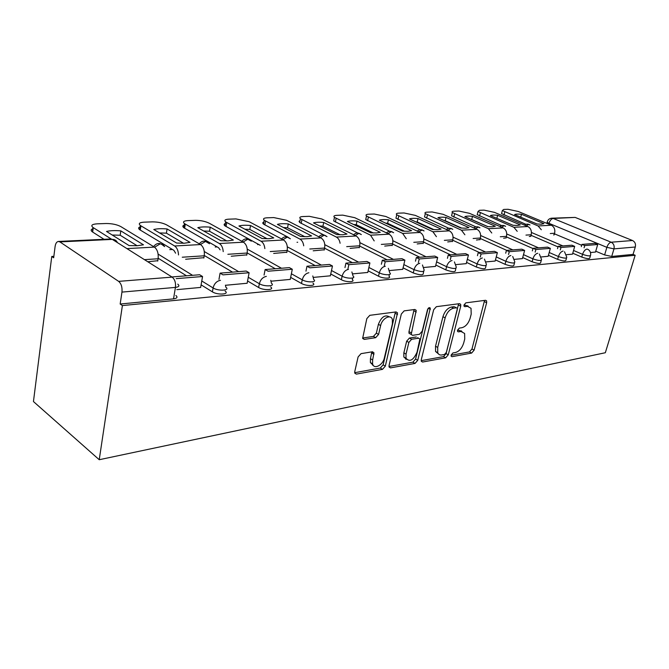 <?xml version="1.0" encoding="UTF-8"?>
<svg xmlns="http://www.w3.org/2000/svg" width="669" height="669" viewBox="0 0 669 669"><rect width="100%" height="100%" fill="white"/><g stroke="black" fill="none" stroke-linecap="round" stroke-linejoin="round"><path stroke-width="1" d="M451.14 355.055L451.149 356.201L451.985 356.669L471.628 353.081L474.12 350.155L486.647 302.731L486.589 300.849L485.543 300.289L465.85 302.848L464.035 304.939L464.069 306.226L464.863 306.678L467.455 306.327L471.035 308.3L471.193 314.171L470.14 318.201C468.434 323.453 465.699 326.623 461.936 327.701L459.344 328.103L457.537 330.193L457.554 331.414L458.374 331.866L460.966 331.456L464.629 333.463L464.729 339.016L463.692 342.988C462.011 348.164 459.285 351.334 455.53 352.496L452.938 352.956L451.14 355.055M361.043 353.65L358.099 356.945L354.754 371.646L354.721 373.001L356.368 374.122L382.492 369.355L385.319 366.144L397.537 312.875L396.073 311.913L369.798 315.325L366.829 318.62L362.665 338.271L364.296 339.4L375.677 337.678L378.579 334.425L380.636 325.569C382.091 318.235 390.905 313.778 392.385 319.539L392.394 323.913L384.349 357.965C382.902 365.266 373.837 369.857 372.574 363.844L372.633 359.981L373.971 352.822L372.407 351.777L361.043 353.65M99.229 459.72L122.394 305.574L635.165 255.265L605.336 352.73L99.229 459.72L33.45 401.551L51.764 256.461L53.846 256.336M421.286 359.671L421.286 361.243L422.616 362.029L445.671 357.815L448.263 354.813L460.732 306.168L460.682 304.328L459.519 303.667L436.38 306.678L433.663 309.755L421.286 359.671M415.056 363.409L390.529 367.883L389.057 366.947L389.065 365.466L401.316 314.045L404.151 310.868L414.847 309.479L416.218 310.341L411.201 334.475L412.589 335.336L419.488 334.274L422.214 331.163L427.483 309.755C428.403 307.681 429.339 307.146 430.309 308.141L417.757 360.307L415.056 363.409L412.89 362.163L388.973 366.487M297.672 242.262L297.044 242.295M258.778 244.503L257.54 244.578M217.149 246.911L215.217 247.02M172.468 249.487L169.742 249.646M122.394 305.574L120.169 304.027L121.95 292.102C122.377 287.235 121.281 283.656 118.647 281.373L59.884 241.894L58.245 241.459C56.606 241.844 55.552 243.541 55.092 246.568L53.671 257.782L51.764 256.461M635.165 255.265L633.05 254.396L611.709 256.461L604.617 254.939L595.745 251.209M581.712 245.297L554.459 233.824M632.531 240.514L575.148 217.408L553.204 218.445L611.165 242.211L632.531 240.514C635.006 241.835 635.935 244.001 635.307 247.003L613.975 248.876L606.867 247.346L548.973 223.329L547.158 222.275L547.301 221.673M633.05 254.396L635.307 247.003M551.9 218.186L575.148 217.408M566.593 254.68L572.53 254.145L574.688 246.376L560.973 247.488L560.296 249.897M529.279 236.525L530.81 236.199M541.338 256.946L548.145 256.294M503.632 238.223L506.107 237.821M514.578 259.346L522.422 258.602M476.487 240.02L480.033 239.535M486.171 261.897L495.16 261.044M447.728 241.919L452.453 241.35M455.974 264.606L466.243 263.636M417.205 243.942L423.251 243.273M423.812 267.491L435.486 266.396M384.734 246.083L392.26 245.314M389.475 270.569L402.73 269.323M350.138 248.375L359.328 247.48M352.755 273.864L367.766 272.459M313.201 250.816L324.256 249.78M313.385 277.401L330.361 275.812M273.663 253.434L286.825 252.238M271.07 281.197L290.254 279.399M231.257 256.235L246.802 254.872M225.47 285.287L247.137 283.255M185.648 259.254L203.894 257.69M176.842 289.652L200.658 287.419M147.782 261.755L157.792 260.718M225.11 291.057C230.002 294.444 217.567 295.272 212.399 291.86L201.101 284.852M186.5 275.795L158.177 258.234M270.677 286.951C275.026 290.103 263.661 290.664 258.627 287.503L247.563 280.988M232.536 272.141L204.271 255.491M312.967 283.138C316.83 286.064 306.385 286.399 301.493 283.472L290.655 277.376M275.31 268.746L247.162 252.915M352.655 278.011L352.304 279.575C355.741 282.285 346.107 282.435 341.357 279.717L330.745 273.997M315.158 265.585L287.177 250.482M389.383 274.583L388.998 276.247C392.059 278.756 383.128 278.756 378.529 276.222L368.134 270.82M352.371 262.633L324.59 248.191M423.728 271.371L423.301 273.128C423.544 275.411 420.199 275.352 413.258 272.952L403.081 267.843M387.2 259.865L359.646 246.033M455.898 268.369L455.438 270.192C455.597 272.266 452.378 272.166 445.797 269.883L435.82 265.033M419.864 257.272L392.569 243.993M486.104 265.543L485.61 267.424C485.686 269.314 482.592 269.181 476.328 267.015L466.552 262.39M450.563 254.839L423.536 242.061M514.511 262.884L513.993 264.815C514.001 266.538 511.016 266.371 505.045 264.314L495.461 259.898M479.472 252.539L452.729 240.238M541.271 260.383L540.728 262.348C540.677 263.921 537.801 263.728 532.098 261.763L522.706 257.548M506.734 250.373L480.292 238.507M566.534 258.025L565.966 260.007C565.865 261.445 563.089 261.228 557.628 259.363L548.421 255.315M532.984 248.55L506.358 236.868M590.409 255.784L589.824 257.791C589.682 259.112 586.997 258.878 581.762 257.088L572.731 253.208M558.021 246.894L531.052 235.312M590.476 252.539L595.502 252.054M553.564 234.919L554.233 234.652M120.169 304.027L173.539 298.859C177.109 298.332 177.887 297.212 175.872 295.489M461.911 331.414L458.783 330.302L460.966 331.456M457.471 330.511L458.783 330.302M468.267 306.302L465.248 305.206L467.455 306.327M463.952 305.382L465.248 305.206M451.098 355.247L469.479 351.919L471.971 349.001L484.565 300.414M421.177 360.658L443.514 356.619L446.106 353.617L458.616 303.785M444.525 354.461L446.34 352.354L457.278 309.546L457.245 308.275L456.425 307.807L453.624 308.175C449.719 309.22 446.9 312.448 445.161 317.875L437.702 347.428L437.735 352.672C438.488 354.486 439.817 355.256 441.732 354.963L444.525 354.461M455.004 307.079L456.425 307.807M438.362 353.809L435.561 351.468L435.527 346.224L442.945 316.713C444.684 311.302 447.502 308.075 451.408 307.038L454.209 306.67M410.515 334.099L408.993 333.254L408.985 331.615L414.086 309.571M428.009 308.61L415.583 359.061L417.757 360.307M406.033 354.102L406.016 358.258C409.679 362.322 413.35 360.298 417.038 352.212L419.873 338.999L418.526 338.188L411.627 339.275L408.868 342.419L406.033 354.102L403.85 352.856L403.842 357.003L406.551 359.353M417.64 337.694L418.526 338.188M403.85 352.856L406.668 341.182L409.428 338.046L416.327 336.967M412.89 362.163L415.583 359.061M373.252 365.333L370.383 362.539L370.442 358.684L371.839 351.869M389.4 316.889C385.076 314.388 381.414 316.863 378.403 324.314L380.636 325.569M362.623 338.029L373.453 336.407L376.354 333.162L378.403 324.314M354.67 372.692L380.31 368.05L383.136 364.848L395.379 312.005M541.397 224.199L543.939 223.655L521.494 214.297C518.09 213.929 515.791 214.021 514.586 214.582L537.09 224.015L541.397 224.199M581.328 246.635L581.971 244.402L584.731 245.565L597.71 244.511L595.494 252.088M584.731 245.565L584.079 247.806M581.971 244.402L594.967 243.374L597.71 244.511M525.943 224.332L501.541 213.603L502.344 210.543L503.715 209.439L508.089 209.288L518.182 211.463L551.331 225.236C554.233 226.85 555.329 229.517 554.618 233.255L554.166 234.886M502.344 210.543L538.093 225.963L541.321 229.751M501.541 213.603L501.783 212.658M520.725 217.157L521.494 214.297M517.547 225.47L520.273 224.901L497.644 215.284C494.115 214.908 491.69 215.008 490.369 215.585L513.048 225.286L517.547 225.47M557.511 248.692L558.189 246.292L571.92 245.205L574.688 246.376M558.189 246.292L560.973 247.488M501.591 225.57L477.198 214.657L478.001 211.513L479.481 210.3L484.08 210.133L494.45 212.366L527.858 226.532C530.785 228.188 531.897 230.93 531.194 234.769L530.743 236.433M478.001 211.513L513.909 227.301L517.212 231.323M477.198 214.657L477.465 213.603M496.841 218.353L497.644 215.284M492.401 226.808L495.311 226.222L472.515 216.321C468.852 215.936 466.293 216.037 464.855 216.639L487.693 226.624L492.401 226.808M532.34 250.883L533.051 248.291L535.869 249.52L550.361 248.35L548.137 256.336M535.869 249.52L535.15 252.121M533.051 248.291L547.568 247.137L550.361 248.35M475.91 226.883L451.558 215.769L452.353 212.541C451.65 211.739 452.177 211.295 453.958 211.203L458.809 211.028L469.462 213.319L503.121 227.895C506.073 229.592 507.194 232.411 506.5 236.358L506.048 238.064M452.353 212.541L488.395 228.706L491.765 232.996M487.994 226.657L471.704 219.532L472.515 216.321M451.558 215.769L451.851 214.607M465.841 228.221L468.961 227.611L446.014 217.417C442.201 217.024 439.508 217.132 437.927 217.751L460.908 228.037L465.841 228.221M505.697 253.208L506.441 250.398L509.285 251.678L524.638 250.432L522.405 258.644M509.285 251.678L508.532 254.488M506.441 250.398L521.812 249.177L524.638 250.432M448.815 228.271L424.522 216.948L425.308 213.637C424.506 212.75 425.083 212.257 427.039 212.157L432.157 211.973L443.121 214.323L476.997 229.333C479.974 231.081 481.111 233.983 480.417 238.03L479.966 239.786M425.308 213.637L461.434 230.186L464.88 234.777M461.752 228.121L445.211 220.72L446.014 217.417M444.367 220.636L445.211 220.72M424.522 216.948L424.823 215.661M437.752 229.718L441.097 229.082L418.025 218.579C414.052 218.169 411.201 218.286 409.47 218.93L432.575 229.534L437.752 229.718M477.44 255.683L478.226 252.639L481.086 253.961L497.376 252.639L495.152 261.086M481.086 253.961L480.292 257.013M467.698 305.766L467.556 306.318M461.234 330.787L461.058 331.448M478.226 252.639L494.525 251.343L497.376 252.639M420.174 229.743L395.948 218.203L396.734 214.791C395.822 213.829 396.449 213.277 398.615 213.16L404.017 212.968L415.307 215.385L449.376 230.855C452.369 232.661 453.523 235.639 452.838 239.803L452.395 241.609M396.734 214.791L432.902 231.758L436.422 236.684M433.997 229.659L417.222 221.966L418.025 218.579M415.809 221.84L417.222 221.966M395.948 218.203L396.282 216.773M407.99 231.307L411.586 230.646L388.413 219.8C384.265 219.39 381.246 219.507 379.348 220.176L402.546 231.123L407.99 231.307M447.419 258.343L448.247 255.023L451.123 256.386L468.442 254.981L466.226 263.686M451.123 256.386L450.296 259.714M448.247 255.023L465.574 253.643L468.442 254.981M389.868 231.332L365.726 219.541L366.503 216.028C365.466 214.966 366.152 214.364 368.544 214.222L374.264 214.021L385.896 216.505L420.124 232.461C423.143 234.326 424.305 237.403 423.628 241.685L423.184 243.541M366.503 216.028L402.654 233.422L406.25 238.716M404.578 231.282L387.619 223.287L388.413 219.8M385.595 223.128L387.619 223.287M365.726 219.541L366.077 217.952M376.404 232.988L380.276 232.302L357.029 221.096C352.697 220.678 349.494 220.803 347.412 221.498L370.676 232.804L376.404 232.988M405.866 358.174L405.631 359.128M415.466 261.186L416.335 257.548L419.237 258.97L437.677 257.473L435.477 266.446M419.237 258.97L418.359 262.616M416.335 257.548L434.783 256.085L437.677 257.473M357.79 233.046L333.697 220.962L334.458 217.35C333.287 216.179 334.032 215.51 336.691 215.351L342.754 215.134L354.746 217.693L389.099 234.167C392.126 236.098 393.305 239.268 392.636 243.675L392.193 245.59M334.458 217.35L370.534 235.195L374.197 240.907M373.361 232.996L356.243 224.692L357.029 221.096M353.575 224.491L356.243 224.692M333.697 220.962L334.065 219.206M342.829 234.777L347.01 234.058L323.712 222.476C319.188 222.041 315.785 222.183 313.493 222.902L336.791 234.593L342.829 234.777M372.767 364.438L372.591 365.174M381.389 264.255L382.308 260.249L385.219 261.721L404.896 260.124L402.721 269.381M385.219 261.721L384.299 265.735M382.308 260.249L401.994 258.694L404.896 260.124M372.566 351.76L372.215 353.274M323.855 234.961L299.687 222.484L300.431 218.763C299.11 217.467 299.929 216.731 302.881 216.547L309.321 216.321L321.705 218.955L356.117 235.99C359.153 237.98 360.348 241.25 359.696 245.799L359.261 247.773M300.431 218.763L336.356 237.077C338.347 238.197 339.593 240.263 340.086 243.265M340.178 234.811L322.943 226.181L323.712 222.476M319.581 225.955L322.943 226.181M299.687 222.484L299.051 221.339L300.08 220.536M307.063 236.684L311.578 235.931L288.289 223.939C283.539 223.496 279.918 223.647 277.401 224.391L300.69 236.508L307.063 236.684M344.97 267.567L345.932 263.143L348.85 264.665L369.898 262.959L367.749 272.526M348.85 264.665L347.888 269.105M345.932 263.143L366.988 261.47L369.898 262.959M288.03 237.186L263.511 224.115L264.238 220.268C262.75 218.847 263.645 218.027 266.931 217.818L273.788 217.576L286.583 220.293L321.003 237.921C324.047 239.979 325.251 243.357 324.616 248.057L324.189 250.089M264.238 220.268L299.929 239.084C302.003 240.305 303.266 242.554 303.718 245.816M304.838 236.726L287.536 227.761L288.289 223.939M283.413 227.519L287.536 227.761M263.511 224.115C262.415 223.145 262.557 222.434 263.921 221.957M268.888 238.716L273.772 237.93L250.532 225.503C245.556 225.043 241.685 225.202 238.925 225.988L262.139 238.54L268.888 238.716M305.959 271.162L306.971 266.229L309.898 267.817L332.46 265.994L330.344 275.879M306.971 266.229L329.533 264.439L332.46 265.994M260.233 245.306L224.96 225.854L225.662 221.882C223.981 220.318 224.976 219.415 228.639 219.173L235.948 218.914L249.186 221.723L283.531 239.987C286.575 242.119 287.787 245.615 287.177 250.465L286.758 252.564M225.662 221.882L261.01 241.225C263.185 242.579 264.464 245.03 264.849 248.592M267.115 238.766L249.805 229.442L250.532 225.503M244.862 229.199L249.805 229.442M224.96 225.854C223.722 224.801 223.864 224.015 225.378 223.479M228.054 240.899L233.347 240.062L210.225 227.167C204.99 226.699 200.851 226.875 197.815 227.686L220.887 240.723L228.054 240.899M264.071 275.076L265.133 269.548L268.052 271.213L292.294 269.247L290.237 279.475M265.133 269.548L289.376 267.625L292.294 269.247M220.118 249.838L218.596 247.739L183.783 227.719L184.46 223.613C182.562 221.899 183.657 220.895 187.763 220.619L195.565 220.344C200.759 220.36 205.324 221.33 209.28 223.245L243.466 242.186C246.501 244.402 247.731 248.023 247.145 253.041L246.736 255.215M184.46 223.613L219.34 243.516C221.615 245.021 222.911 247.722 223.22 251.619M226.783 240.94L209.522 231.24L210.225 227.167M203.677 230.997L209.522 231.24M183.783 227.719C182.169 226.356 182.637 225.403 185.171 224.876M184.259 243.232L190.021 242.354L167.083 228.957C161.572 228.472 157.131 228.656 153.786 229.509L176.641 243.056L184.259 243.232M218.972 279.374L220.084 273.128L222.986 274.859L249.111 272.743L247.12 283.347M220.084 273.128L246.2 271.054L249.111 272.743M175.596 253.183L173.907 250.357L139.696 229.718L140.339 225.478C138.199 223.588 139.428 222.493 144.027 222.167L152.39 221.874C157.909 221.891 162.651 222.886 166.606 224.868L200.533 244.553C203.543 246.853 204.781 250.607 204.229 255.801L203.836 258.05M140.339 225.478L174.626 245.983C177.009 247.664 178.305 250.649 178.514 254.939M183.557 243.265L166.414 233.163L167.083 228.957M159.565 232.937L166.414 233.163M139.696 229.718C137.973 228.33 138.332 227.318 140.783 226.682M137.187 245.74L143.467 244.812L120.813 230.872C114.984 230.37 110.218 230.571 106.522 231.457L129.067 245.573L137.187 245.74M176.223 278.647L202.548 276.514L200.641 287.519M171.883 276.958L199.663 274.75L202.548 276.514M104.03 239.301L92.381 231.875L92.983 227.477C90.583 225.42 91.971 224.199 97.13 223.831L106.103 223.513C111.999 223.521 116.924 224.55 120.872 226.615L154.388 247.095C157.382 249.487 158.62 253.384 158.101 258.761L157.733 261.094M92.983 227.477L111.213 238.984M137.112 245.74L120.177 235.229L120.813 230.872M112.208 235.02L120.177 235.229M92.381 231.875C90.541 230.471 90.8 229.392 93.133 228.647M451.149 356.201L451.985 356.669M464.094 306.285L464.863 306.678M457.571 331.439L458.374 331.866M118.647 281.373L172.142 277.117L112.325 239.402L59.884 241.894M604.617 254.939L606.867 247.346C607.92 244.361 609.35 242.646 611.165 242.211C613.665 243.575 614.602 245.791 613.975 248.876L611.709 256.461M548.747 224.165L548.973 223.329C549.951 220.444 551.356 218.822 553.204 218.445L551.515 218.203C549.174 218.537 547.727 219.892 547.158 222.275L546.857 223.379M212.399 291.86L213.093 287.946L201.779 280.98M192.572 275.31L158.11 254.086M258.627 287.503L259.346 283.74L248.266 277.259M238.682 271.656L204.288 251.536M301.493 283.472L302.237 279.834L291.383 273.772M281.507 268.252L247.254 249.119M341.357 279.717L342.118 276.205L331.49 270.51M321.379 265.091L287.327 246.836M378.529 276.222L379.298 272.827L368.895 267.449M358.601 262.131L324.791 244.678M413.258 272.952L414.044 269.666L403.85 264.573M393.422 259.371L359.897 242.646M445.797 269.883L446.583 266.705L436.598 261.872M426.069 256.779L392.862 240.715M476.328 267.015L477.122 263.921L467.338 259.321M456.743 254.345L423.862 238.892M505.045 264.314L505.848 261.311L496.247 256.921M485.619 252.054L453.089 237.169M532.098 261.763L532.9 258.844L523.493 254.646M512.839 249.888L480.668 235.53M557.628 259.363L558.431 256.528L549.207 252.497M538.553 247.848L506.759 233.974M581.762 257.088L582.565 254.329L573.517 250.465M562.88 245.924L531.462 232.494M590.627 255.048C590.493 256.352 587.8 256.11 582.565 254.329C583.627 251.26 585.116 249.504 587.022 249.044L588.327 249.596C590.142 250.95 590.911 252.765 590.627 255.048M526.194 225.821L528.644 224.408L529.999 224.976M564.519 251.745L566.768 257.189C566.676 258.61 563.9 258.393 558.431 256.528C559.51 253.375 561.048 251.561 563.055 251.084M539.356 254.028L541.53 259.447C541.489 261.002 538.612 260.81 532.9 258.844C533.987 255.608 535.593 253.743 537.717 253.25M512.705 256.47L514.796 261.83C514.804 263.536 511.827 263.369 505.848 261.311C506.943 257.975 508.616 256.051 510.865 255.533M484.448 259.095L486.413 264.355C486.497 266.229 483.403 266.086 477.122 263.921C478.243 260.492 479.982 258.502 482.357 257.966M454.418 261.922L456.241 267.023C456.4 269.08 453.181 268.971 446.583 266.705C447.712 263.16 449.535 261.111 452.052 260.55M422.448 264.983L424.096 269.858C424.338 272.124 420.993 272.057 414.044 269.666C415.173 266.011 417.088 263.887 419.772 263.302M388.346 268.311L389.784 272.877C392.845 275.369 383.914 275.344 379.298 272.827C380.435 269.047 382.442 266.856 385.302 266.245M351.877 271.949L353.073 276.088C356.518 278.789 346.877 278.914 342.118 276.205C343.264 272.3 345.363 270.033 348.424 269.39M312.783 275.946L313.719 279.533C317.591 282.443 307.138 282.753 302.237 279.834C303.383 275.795 305.599 273.437 308.877 272.76M270.753 280.328L271.413 283.221C275.77 286.357 264.389 286.884 259.346 283.74C260.492 279.55 262.833 277.1 266.346 276.389M225.428 285.161L225.813 287.185C230.713 290.555 218.27 291.349 213.093 287.946C214.239 283.597 216.714 281.047 220.502 280.294M501.541 227.209L504.15 225.696L505.639 226.339M475.517 228.673L478.302 227.067L479.941 227.786M448.004 230.228L450.981 228.505L452.796 229.325M418.878 231.884L422.072 230.027L424.071 230.956M387.987 233.64L391.415 231.65L393.64 232.712M355.164 235.513L358.852 233.364L361.344 234.585M320.225 237.52L324.206 235.195L326.99 236.609M282.954 239.678L287.269 237.144L290.396 238.791M243.123 241.994L247.798 239.226L251.318 241.158M200.432 244.494L205.525 241.459L209.506 243.742M154.581 247.221L160.15 243.851L162.86 244.503L164.666 246.577M173.539 298.859L175.437 287.402L121.95 292.102M177.762 284.133C179.794 285.822 179.016 286.917 175.437 287.402C175.905 282.728 174.81 279.299 172.142 277.117M58.613 241.442L110.653 238.984L112.325 239.402C114.75 239.377 116.448 240.447 117.418 242.613M484.448 301.644L486.647 302.731M471.971 349.001L474.12 350.155M469.479 351.919L471.628 353.081M458.516 305.039L460.732 306.168M446.106 353.617L448.263 354.813M443.514 356.619L445.671 357.815M421.294 361.277L422.616 362.029M451.408 307.038L453.624 308.175M442.945 316.713L445.161 317.875M435.527 346.224L437.702 347.428M389.074 367.022L390.529 367.883M414.002 310.876L416.235 312.072M408.985 331.615L411.192 332.836M428.26 308.292L430.334 309.379M409.428 338.046L411.627 339.275M406.668 341.182L408.868 342.419M371.755 353.006L373.954 354.302M370.442 358.684L372.633 359.981M376.354 333.162L378.579 334.425M373.453 336.407L375.677 337.678M362.74 338.506L364.296 339.4M395.312 313.335L397.545 314.547M383.136 364.848L385.319 366.144M380.31 368.05L382.492 369.355M354.754 373.135L356.368 374.122M550.278 233.54L554.618 233.255M504.786 211.973L503.983 215.05M538.093 225.963L551.331 225.236M525.968 235.103L531.194 234.769M480.35 212.901L479.548 216.054M513.909 227.301L527.858 226.532M500.287 236.751L506.5 236.358M454.602 213.888L453.808 217.124M488.395 228.706L503.121 227.895M473.125 238.499L480.417 238.03M427.441 214.925L426.646 218.245M461.434 230.186L476.997 229.333M444.341 240.355L452.838 239.803M398.732 216.02L397.946 219.432M432.902 231.758L449.376 230.855M413.793 242.32L423.628 241.685M368.351 217.174L367.574 220.695M402.654 233.422L420.124 232.461M381.313 244.402L392.636 243.675M336.139 218.403L335.37 222.024M370.534 235.195L389.099 234.167M346.709 246.635L359.696 245.799M301.936 219.708L301.184 223.438M336.356 237.077L356.117 235.99M309.772 249.01L324.616 248.057M265.543 221.096L264.807 224.943M299.929 239.084L321.003 237.921M270.243 251.552L287.177 250.465M226.741 222.576L226.03 226.548M261.01 241.225L283.531 239.987M227.853 254.279L247.145 253.041M185.288 224.157L184.611 228.263M219.34 243.516L243.466 242.186M182.269 257.214L204.229 255.801M140.908 225.846L140.264 230.103M174.626 245.983L200.533 244.553M144.429 259.647L158.101 258.761M93.275 227.669L92.665 232.068M126.926 248.609L154.388 247.095M529.982 224.968C528.109 223.822 526.269 223.864 524.454 225.085M505.58 226.314C503.615 225.085 501.691 225.127 499.818 226.465M479.832 227.736C477.775 226.406 475.759 226.465 473.811 227.92M452.637 229.25C450.463 227.803 448.355 227.87 446.332 229.467M423.853 230.855C421.562 229.275 419.354 229.358 417.239 231.114M393.355 232.569C390.922 230.838 388.605 230.939 386.389 232.871M360.976 234.409C358.392 232.486 355.941 232.603 353.625 234.752M326.539 236.383C323.788 234.242 321.195 234.376 318.762 236.776M289.853 238.507C286.909 236.107 284.149 236.249 281.574 238.942M250.691 240.815C247.513 238.089 244.57 238.248 241.844 241.292M208.787 243.332C205.35 240.204 202.189 240.372 199.287 243.834M163.846 246.083C160.117 242.462 156.697 242.63 153.586 246.602M485.477 300.297L486.589 300.849M459.411 303.684L460.682 304.328M435.561 351.468L437.735 352.672M414.646 309.504L416.218 310.341M408.993 333.254L411.201 334.475M429.289 307.606L430.309 308.141M403.842 357.003L406.016 358.258M372.24 351.81L373.971 352.822M370.383 362.539L372.574 363.844M395.822 311.946L397.537 312.875"/></g></svg>
